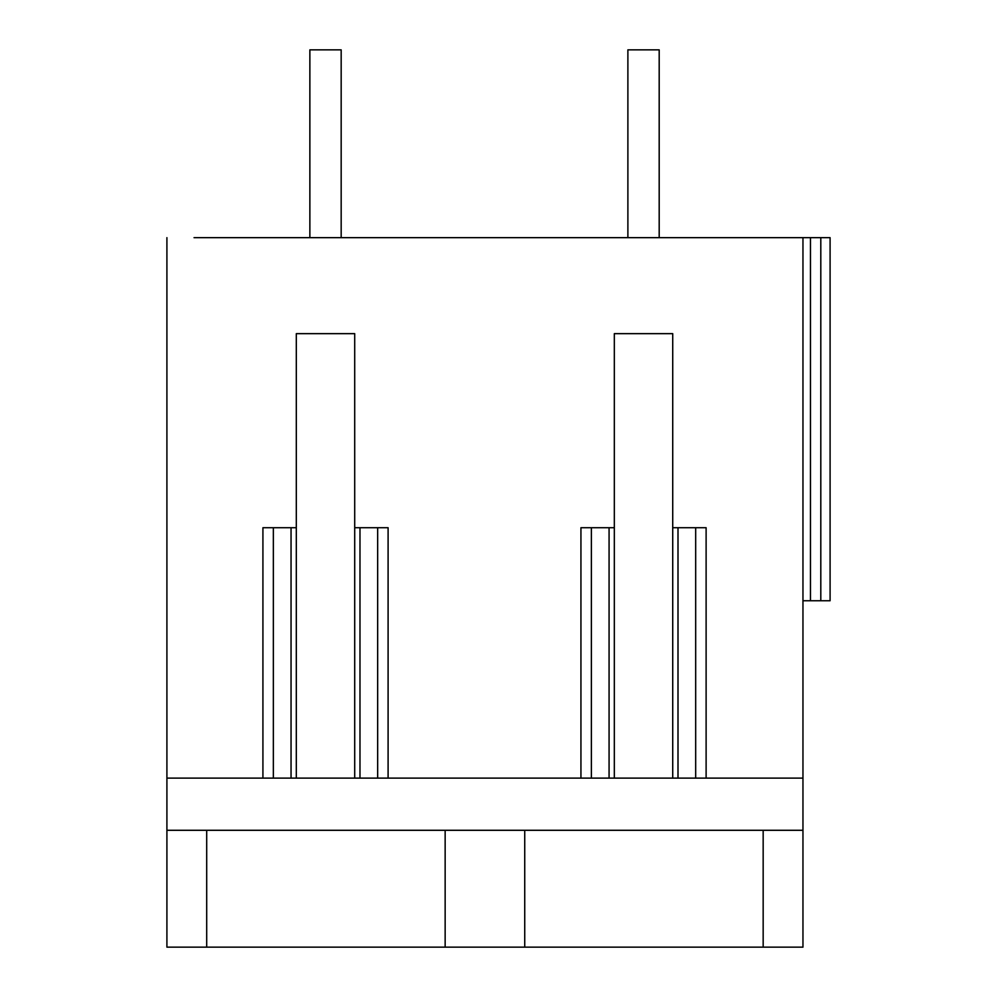 <?xml version="1.0" encoding="UTF-8"?>
<svg xmlns="http://www.w3.org/2000/svg" width="997" height="997" viewBox="0 0 997 997"><rect width="100%" height="100%" fill="white"/><g stroke="black" fill="none" stroke-linecap="round" stroke-linejoin="round"><path stroke-width="1.5" d="M763.166 830.289L763.166 947.15L802.959 947.15L802.959 237.66L194.041 237.66M445.148 830.289L445.148 947.15L166.91 947.15L166.91 237.66M820.805 237.66L820.805 600.755L830.09 600.755L830.09 237.66L802.959 237.66M166.91 778.121L262.921 778.121L262.921 527.712L273.352 527.712L273.352 778.121L296.308 778.121L296.308 527.712L262.921 527.712M296.308 527.712L296.308 333.646L354.708 333.646L354.708 527.712L388.095 527.712L388.095 778.121L580.939 778.121L580.939 527.712L591.371 527.712L591.371 778.121L614.326 778.121L614.326 527.712L580.939 527.712M614.326 527.712L614.326 333.646L672.726 333.646L672.726 527.712L706.113 527.712L706.113 778.121L802.959 778.121M614.326 778.121L706.113 778.121M580.939 778.121L591.371 778.121M296.308 778.121L388.095 778.121M262.921 778.121L273.352 778.121M166.91 830.289L802.959 830.289M763.166 947.15L445.148 947.15M820.805 600.755L802.959 600.755M810.474 237.66L810.474 600.755M206.703 830.289L206.703 947.15M354.708 778.121L354.708 527.712M377.664 778.121L377.664 527.712L388.095 527.712M672.726 778.121L672.726 527.712M695.682 778.121L695.682 527.712L706.113 527.712M677.997 778.121L677.997 527.712M609.067 778.121L609.067 527.712M359.979 778.121L359.979 527.712M291.049 778.121L291.049 527.712M524.734 830.289L524.734 947.15M341.173 237.66L341.173 49.85L309.868 49.85L309.868 237.66M659.191 237.66L659.191 49.85L627.886 49.85L627.886 237.66"/></g></svg>
